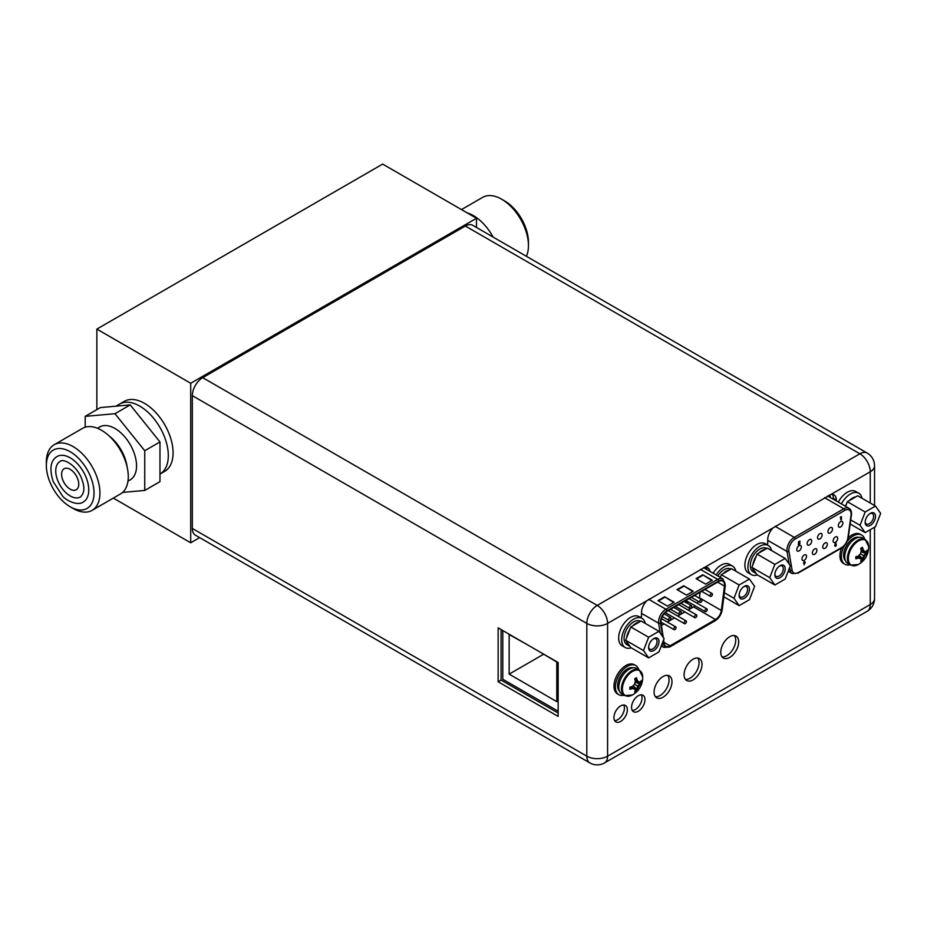 <?xml version="1.0" encoding="UTF-8"?>
<svg xmlns="http://www.w3.org/2000/svg" width="927" height="927" viewBox="0 0 927 927"><rect width="100%" height="100%" fill="white"/><g stroke="black" fill="none" stroke-linecap="round" stroke-linejoin="round"><path stroke-width="1.39" d="M476.501 227.486L476.501 218.262L382.666 164.091L96.86 329.097L96.86 409.63M113.326 498.1L190.707 542.782L199.641 537.614M96.86 329.097L190.707 383.268L190.707 542.782M159.977 474.079L164.705 471.356A40.417 23.337 -120 0 0 173.082 452.851A40.417 23.337 -120 0 0 155.435 412.179A40.417 23.337 -120 0 0 124.288 401.345L119.525 404.102A40.417 23.337 -120 0 1 150.672 414.925A40.417 23.337 -120 0 1 168.32 455.597A40.417 23.337 60 0 1 159.977 474.079A40.417 23.337 -120 0 0 162.399 432.075A40.417 23.337 -120 0 0 125.446 402.272A40.417 23.337 -120 0 0 119.525 404.102L115.91 406.188M476.501 218.262L190.707 383.268M461.472 209.595L482.712 197.335A37.891 21.877 60 0 1 488.262 195.62A37.891 21.877 60 0 1 501.658 199.212A37.891 21.877 60 0 1 528.448 245.62A37.891 21.877 60 0 1 526.397 256.304M501.658 199.212L504.612 200.916A33.72 19.467 60 0 1 528.448 242.202L528.448 245.62M467.057 212.816A37.891 21.877 60 0 1 493.106 237.069M70.185 506.779L73.14 508.483A37.891 21.877 -120 0 0 86.535 512.075A37.891 21.877 -120 0 0 92.086 510.36A37.891 21.877 -120 0 0 94.403 470.986A37.891 21.877 -120 0 0 59.745 443.013A37.891 21.877 -120 0 0 54.195 444.728A37.891 21.877 -120 0 0 46.35 462.075L46.35 465.493A33.72 19.467 -120 0 0 70.185 506.779A33.72 19.467 -120 0 0 82.109 509.977A33.72 19.467 -120 0 0 90.834 477.405A33.72 19.467 -120 0 0 58.274 448.529A33.72 19.467 -120 0 0 46.35 465.493M83.314 501.982A26.246 15.156 -120 0 0 86.269 477.811A26.246 15.156 -120 0 0 57.068 456.524C50.51 460.476 49.224 468.83 53.187 481.577L62.457 495.91C64.716 499.491 77.161 506.536 83.314 501.982M57.671 480.371A20.452 11.808 -120 0 0 80.417 496.965C85.62 492.086 83.951 485.018 81.785 479.027C76.848 465.377 63.163 457.857 59.965 461.542A20.452 11.808 -120 0 0 57.671 480.371M74.473 490.302A12.121 6.999 60 0 1 63.384 481.356A12.121 6.999 60 0 1 64.125 468.749A12.121 6.999 60 0 1 65.898 468.205A12.121 6.999 60 0 1 76.987 477.15A12.121 6.999 60 0 1 76.257 489.757A12.121 6.999 60 0 1 74.473 490.302M92.086 510.36L120.429 493.998A37.891 21.877 -120 0 0 127.544 469.027A37.891 21.877 -120 0 0 107.717 434.693A37.891 21.877 -120 0 0 88.088 426.652A37.891 21.877 -120 0 0 82.538 428.367L54.195 444.728M127.544 469.027L126.802 465.006A30.521 17.625 -120 0 0 110.834 437.359L107.717 434.693M97.451 428.274L99.71 426.965A30.521 17.625 60 0 1 104.172 425.586A30.521 17.625 -120 0 1 132.086 448.112A30.521 17.625 -120 0 1 130.232 479.838L127.972 481.136M122.607 492.411L144.739 490.441L144.739 450.742L114.971 413.709L85.191 416.362L85.191 427.22M144.739 490.441L159.977 481.634L159.977 441.936L130.209 404.902L100.44 407.567L85.191 416.362M159.977 441.936L144.739 450.742M130.209 404.902L114.971 413.709M502.782 630.545L502.782 679.248L558.147 711.206M525.169 643.477L509.155 634.532L509.155 674.126L556.791 701.623L556.791 662.029L540.789 652.492M509.155 674.126L543.454 654.323M589.862 762.909A14.681 14.681 0 0 0 604.555 762.909A14.681 8.482 -120 0 0 607.591 756.189A14.681 8.482 180 0 1 586.826 756.189A14.681 8.482 120 0 0 589.862 762.909L195.365 535.146A14.681 8.482 -60 0 1 192.318 528.425L192.318 395.644A14.681 8.482 -60 0 1 202.712 377.66L465.354 226.026A14.681 8.482 -60 0 1 472.7 225.296L867.197 453.06A14.681 8.482 120 0 0 859.862 453.79A14.681 8.482 60 0 1 870.244 471.773A14.681 8.482 0 0 0 874.543 465.771A14.681 14.681 0 0 0 867.197 453.06M833.373 499.259L833.373 498.332A11.182 6.454 120 0 0 832.342 494.415M707.023 569.676A11.182 6.454 120 0 0 706.107 567.289M697.73 658.043A12.665 7.312 -60 0 1 699.051 662.689A12.665 7.312 -60 0 1 694.462 674.346A12.665 7.312 -60 0 1 685.412 679.375M667.718 675.366A12.665 7.312 -60 0 1 669.039 680.012A12.665 7.312 -60 0 1 664.462 691.681A12.665 7.312 -60 0 1 655.401 696.698M641.299 694.821A9.502 5.481 -60 0 1 642.029 697.915A9.502 5.481 -60 0 1 632.272 710.464M623.686 704.995A9.502 5.481 -60 0 1 624.404 708.089A9.502 5.481 -60 0 1 614.647 720.638M734.404 635.54A12.665 7.312 -60 0 1 735.725 640.186A12.665 7.312 -60 0 1 731.148 651.855A12.665 7.312 -60 0 1 722.087 656.872M684.091 674.729A12.665 7.312 -60 0 1 689.618 661.982A12.665 7.312 -60 0 1 699.375 658.587A12.665 7.312 -60 0 1 702.006 664.392A12.665 7.312 -60 0 1 696.478 677.139A12.665 7.312 -60 0 1 686.71 680.522A12.665 7.312 -60 0 1 684.091 674.729M640.244 617.312L641.507 616.594L641.507 612.515A11.182 6.454 -60 0 1 646.988 600.661L704.613 567.394A11.182 6.454 -60 0 1 707.788 567.799A11.182 6.454 -60 0 1 709.978 571.391M766.478 544.439L767.73 543.709L767.73 539.641A11.182 6.454 -60 0 1 773.222 527.787L830.847 494.52A11.182 6.454 -60 0 1 834.01 494.925A11.182 6.454 -60 0 1 836.328 500.047L833.373 498.332M836.328 500.962L836.328 500.047M654.08 692.052A12.665 7.312 -60 0 1 659.607 679.306A12.665 7.312 -60 0 1 669.364 675.922A12.665 7.312 -60 0 1 671.994 681.716A12.665 7.312 -60 0 1 666.467 694.462A12.665 7.312 -60 0 1 656.71 697.857A12.665 7.312 -60 0 1 654.08 692.052M631.554 707.371A9.502 5.481 -60 0 1 635.702 697.811A9.502 5.481 -60 0 1 643.014 695.273A9.502 5.481 -60 0 1 644.983 699.618A9.502 5.481 -60 0 1 640.835 709.178A9.502 5.481 -60 0 1 633.523 711.716A9.502 5.481 -60 0 1 631.554 707.371M613.929 717.544A9.502 5.481 -60 0 1 618.077 707.985A9.502 5.481 -60 0 1 625.389 705.447A9.502 5.481 -60 0 1 627.359 709.792A9.502 5.481 -60 0 1 623.211 719.352A9.502 5.481 -60 0 1 615.899 721.901A9.502 5.481 -60 0 1 613.929 717.544M720.766 652.237A12.665 7.312 -60 0 1 726.293 639.491A12.665 7.312 -60 0 1 736.061 636.096A12.665 7.312 -60 0 1 738.68 641.89A12.665 7.312 -60 0 1 733.153 654.636A12.665 7.312 -60 0 1 723.396 658.031A12.665 7.312 -60 0 1 720.766 652.237M646.988 600.661L607.591 623.408A14.681 8.482 -120 0 0 597.208 605.424A14.681 8.482 120 0 0 586.826 623.408A14.681 8.482 0 0 0 607.591 623.408L607.591 756.189L870.244 604.543A14.681 8.482 60 0 1 867.197 611.275A14.681 14.681 0 0 0 874.543 598.552A14.681 8.482 180 0 1 870.244 604.543L870.244 529.711M558.147 662.515L498.135 627.869L498.135 681.774L558.147 716.42L558.147 662.515M501.078 629.572L501.078 680.059L558.147 713.014M498.135 681.774L501.078 680.059M861.994 498.262A16.837 9.722 120 0 0 858.75 493.21L855.702 491.449A16.837 9.722 120 0 0 838.332 502.121M858.75 493.21A16.837 9.722 120 0 0 841.392 503.882M875.494 506.061L880.65 513.396L875.494 526.687L865.181 532.643L860.024 525.296L865.181 512.017L875.494 506.061L857.684 495.771L849.202 500.661A13.476 7.775 -60 0 1 852.527 498.066A13.476 7.775 -60 0 1 855.841 496.837M875.528 516.351A7.346 4.241 -60 0 1 870.337 525.342A7.346 4.241 -60 0 1 865.146 522.341A7.346 4.241 -60 0 1 870.337 513.349A7.346 4.241 -60 0 1 875.528 516.351M845.262 506.119A13.476 7.775 -60 0 1 846.444 504.103L845.586 506.304M846.444 504.103L847.371 501.727L849.202 500.661M865.181 512.017L847.371 501.727M860.024 525.296L850.719 519.931M865.181 532.643L850.152 523.964M869.839 513.674A5.991 3.465 -60 0 1 872.388 513.604A5.991 3.465 -60 0 1 873.628 516.351A5.991 3.465 -60 0 1 871.009 522.388A5.991 3.465 -60 0 1 866.386 523.987A5.991 3.465 -60 0 1 865.169 521.75M748.356 572.874A16.837 9.722 -60 0 1 744.868 565.169A16.837 9.722 120 0 1 752.226 548.216A16.837 9.722 120 0 1 765.204 543.709L768.251 545.47A16.837 9.722 120 0 0 755.273 549.978A16.837 9.722 120 0 0 747.915 566.918A16.837 9.722 -60 0 0 751.403 574.636L748.356 572.874M757.394 574.914A16.837 9.722 -60 0 1 751.403 574.636M771.484 550.511A16.837 9.722 120 0 0 768.251 545.47M785.181 558.425L790.337 565.76L785.181 579.051L774.868 584.995L769.711 577.66L774.868 564.369L785.181 558.425L767.371 548.135L758.889 553.025A13.476 7.775 -60 0 1 762.214 550.418A13.476 7.775 -60 0 1 765.528 549.201M785.215 568.715A7.346 4.241 -60 0 1 780.024 577.706A7.346 4.241 -60 0 1 774.833 574.705A7.346 4.241 -60 0 1 780.024 565.713A7.346 4.241 -60 0 1 785.215 568.715M774.868 584.995L757.058 574.717L751.901 567.382L752.817 565.006A13.476 7.775 -60 0 1 756.131 556.455L752.817 565.006M756.131 573.407A13.476 7.775 -60 0 1 755.47 573.095A13.476 7.775 -60 0 1 752.817 568.691M755.47 573.095L753.095 571.716A13.476 7.775 -60 0 1 751.021 560.916A13.476 7.775 -60 0 1 759.827 549.051A13.476 7.775 -60 0 1 766.559 548.378L766.756 548.494M756.131 556.455L757.058 554.091L758.889 553.025M774.868 564.369L757.058 554.091M769.711 577.66L751.901 567.382M779.526 566.026A5.991 3.465 -60 0 1 782.064 565.968A5.991 3.465 -60 0 1 783.315 568.715A5.991 3.465 -60 0 1 780.696 574.74A5.991 3.465 -60 0 1 776.073 576.351A5.991 3.465 -60 0 1 774.856 574.114M850.476 565.076L847.811 563.535A14.751 8.517 120 0 1 844.764 556.779A14.751 8.517 -60 0 1 851.195 541.936A14.751 8.517 -60 0 1 862.562 537.973L865.239 539.514A14.751 8.517 -60 0 0 853.86 543.465A14.751 8.517 -60 0 0 847.429 558.321A14.751 8.517 120 0 0 850.476 565.076L858.251 564.566A20.058 20.058 0 0 0 868.68 546.501A14.368 8.297 -60 0 1 868.68 546.814M864.555 551.449A19.664 4.16 21.2 0 0 866.212 551.449A20.012 11.553 0 0 0 867.301 550.082L867.336 552.121L863.605 555.609L862.469 560.545L860.662 561.588A20.012 11.553 -120 0 0 861.299 559.943A19.664 4.16 -141.2 0 0 860.476 558.517A19.664 4.16 -158.8 0 1 858.205 558.158A20.012 11.553 180 0 1 855.83 558.796L855.83 556.71A20.012 11.553 0 0 0 858.205 556.073A19.664 15.504 -35.1 0 0 860.476 553.801A19.664 15.504 -84.9 0 0 861.299 550.708A20.012 11.553 -120 0 0 860.662 548.332L862.469 547.289A20.012 11.553 60 0 1 863.107 549.665A19.664 4.16 38.8 0 1 864.555 551.449L861.253 550.499M862.469 547.289L862.469 549.294L863.605 550.905M860.928 549.224L863.107 549.665M858.008 556.13L859.526 557.961L857.568 557.787L855.83 558.796M858.205 558.158L856.733 556.49M862.446 560.592L858.402 555.899M861.253 550.962L867.301 552.168A20.012 11.553 180 0 1 866.212 553.535A19.664 15.504 144.9 0 1 864.555 556.165A19.664 15.504 95.1 0 1 863.107 558.9L859.028 555.308M864.555 556.165L860.476 553.801M866.212 553.535L861.056 551.808M863.107 558.9A20.012 11.553 60 0 1 862.469 560.545M859.526 557.961L860.476 558.517M849.966 564.775A16.837 9.722 120 0 1 844.868 564.242A16.837 9.722 120 0 1 841.38 556.524A16.837 9.722 -60 0 1 844.451 545.528M847 541.6A16.837 9.722 -60 0 1 861.704 535.064A16.837 9.722 -60 0 1 864.717 539.224M844.868 564.242L843.431 563.419A16.837 9.722 120 0 1 839.943 555.702A16.837 9.722 -60 0 1 841.484 548.077M848.205 537.857A16.837 9.722 -60 0 1 860.279 534.242L861.704 535.064M624.508 695.54L621.843 693.999A14.751 8.517 120 0 1 618.784 687.243A14.751 8.517 -60 0 1 625.227 672.399A14.751 8.517 -60 0 1 636.594 668.448L639.259 669.978A14.751 8.517 -60 0 0 627.892 673.941A14.751 8.517 -60 0 0 621.449 688.784A14.751 8.517 120 0 0 624.508 695.54L632.284 695.03A20.058 20.058 0 0 0 642.712 676.965A14.368 8.297 -60 0 1 642.712 677.278M638.576 681.913A19.664 4.16 21.2 0 0 640.233 681.913A20.012 11.553 0 0 0 641.333 680.545L641.368 682.585L637.625 686.073L636.501 691.009L634.682 692.052A20.012 11.553 -120 0 0 635.331 690.406A19.664 4.16 -141.2 0 0 634.508 688.981A19.664 4.16 -158.8 0 1 632.226 688.622A20.012 11.553 180 0 1 629.85 689.259L629.85 687.174A20.012 11.553 0 0 0 632.226 686.536A19.664 15.504 -35.1 0 0 634.508 684.277A19.664 15.504 -84.9 0 0 635.331 681.171A20.012 11.553 -120 0 0 634.682 678.796L636.501 677.753A20.012 11.553 60 0 1 637.139 680.128A19.664 4.16 38.8 0 1 638.576 681.913L635.285 680.974M636.501 677.753L636.501 679.758L637.625 681.368M634.949 679.688L637.139 680.128M632.029 686.594L633.558 688.425L631.588 688.251L629.85 689.259M632.226 688.622L630.754 686.953M636.467 691.055L632.423 686.362M641.333 682.631A20.012 11.553 180 0 1 640.233 683.999A19.664 15.504 144.9 0 1 638.576 686.629A19.664 15.504 95.1 0 1 637.139 689.364L633.06 685.771M638.576 686.629L634.508 684.277M640.233 683.999L635.088 682.272M641.368 682.585L635.273 681.426M637.139 689.364A20.012 11.553 60 0 1 636.501 691.009M633.558 688.425L634.508 688.981M623.998 695.238A16.837 9.722 120 0 1 618.888 694.705A16.837 9.722 120 0 1 615.401 686.988A16.837 9.722 -60 0 1 622.759 670.047A16.837 9.722 -60 0 1 635.737 665.54A16.837 9.722 -60 0 1 638.749 669.688M618.888 694.705L617.463 693.883A16.837 9.722 120 0 1 613.975 686.165A16.837 9.722 -60 0 1 621.322 669.224A16.837 9.722 -60 0 1 634.3 664.705L635.737 665.54M735.76 571.136A16.837 9.722 120 0 0 732.527 566.084L729.479 564.334A16.837 9.722 120 0 0 713.141 573.21M732.527 566.084A16.837 9.722 120 0 0 716.189 574.972M622.133 645.748A16.837 9.722 -60 0 1 618.645 638.043A16.837 9.722 120 0 1 625.992 621.09A16.837 9.722 120 0 1 638.97 616.582L642.017 618.344A16.837 9.722 120 0 0 629.039 622.851A16.837 9.722 120 0 0 621.693 639.804A16.837 9.722 -60 0 0 625.18 647.509L622.133 645.748M631.171 647.788A16.837 9.722 -60 0 1 625.18 647.509M645.262 623.396A16.837 9.722 120 0 0 642.017 618.344M749.456 579.051L754.613 586.385L749.456 599.676L739.143 605.621L733.987 598.286L739.143 584.995L749.456 579.051L731.635 568.761L723.164 573.651A13.476 7.775 -60 0 1 726.49 571.044A13.476 7.775 -60 0 1 729.804 569.827M749.491 589.34A7.346 4.241 -60 0 1 744.3 598.332A7.346 4.241 -60 0 1 739.109 595.331A7.346 4.241 -60 0 1 744.3 586.339A7.346 4.241 -60 0 1 749.491 589.34M720.406 577.081L720.302 577.347A13.476 7.775 -60 0 1 720.406 577.081L721.333 574.717L723.164 573.651M717.869 575.945A13.476 7.775 -60 0 1 724.103 569.676A13.476 7.775 -60 0 1 730.835 569.004L731.021 569.12M739.143 584.995L721.333 574.717M733.987 598.286L724.393 592.747M739.143 605.621L723.871 596.803M743.802 586.652A5.991 3.465 -60 0 1 746.339 586.594A5.991 3.465 -60 0 1 747.591 589.34A5.991 3.465 -60 0 1 744.972 595.366A5.991 3.465 -60 0 1 740.349 596.976A5.991 3.465 -60 0 1 739.132 594.74M658.946 631.299L664.103 638.633L658.946 651.924L648.645 657.88L643.489 650.545L648.645 637.255L658.946 631.299L641.136 621.009L632.666 625.899A13.476 7.775 -60 0 1 635.98 623.303A13.476 7.775 -60 0 1 639.294 622.075M658.993 641.588A7.346 4.241 -60 0 1 653.79 650.58A7.346 4.241 -60 0 1 648.599 647.579A7.346 4.241 -60 0 1 653.79 638.587A7.346 4.241 -60 0 1 658.993 641.588M648.645 657.88L630.823 647.591L625.667 640.256L626.594 637.88A13.476 7.775 -60 0 1 629.908 629.34L626.594 637.88M629.908 646.281A13.476 7.775 -60 0 1 629.248 645.968A13.476 7.775 -60 0 1 626.594 641.565M629.248 645.968L626.861 644.589A13.476 7.775 -60 0 1 624.798 633.801A13.476 7.775 -60 0 1 633.604 621.924A13.476 7.775 -60 0 1 640.337 621.264L640.522 621.368M629.908 629.34L630.823 626.965L632.666 625.899M648.645 637.255L630.823 626.965M643.489 650.545L625.667 640.256M653.292 638.912A5.991 3.465 -60 0 1 655.841 638.842A5.991 3.465 -60 0 1 657.081 641.588A5.991 3.465 -60 0 1 654.462 647.625A5.991 3.465 -60 0 1 649.85 649.224A5.991 3.465 -60 0 1 648.633 646.988M822.11 534.983A3.233 1.866 -60 0 1 820.708 538.239A3.233 1.866 -60 0 1 818.217 539.097A3.233 1.866 -60 0 1 817.544 537.625A3.233 1.866 -60 0 1 818.958 534.369A3.233 1.866 -60 0 1 821.449 533.5A3.233 1.866 -60 0 1 822.11 534.983M804.474 563.581L803.489 562.956L804.288 563.465L803.489 562.956L804.3 561.53L805.123 562.017L804.3 561.53L803.674 563.071L804.474 563.581L804.01 564.891L805.308 562.133L804.485 561.646L805.308 562.133M804.01 564.891L804.207 563.674M798.599 544.126L798.981 543.199M799.016 542.619L799.827 543.176L799.016 542.619M799.074 542.654L799.978 541.739L799.792 541.113L798.576 541.808L798.46 543.801L799.537 543.581L798.958 544.184M798.46 543.801L798.576 541.808M840.754 517.521L840.754 519.85L841.415 519.688L841.415 516.617L840.395 517.718L840.94 517.405L840.94 519.966M841.415 516.617L840.685 517.046M840.395 517.718L840.488 516.942M801.971 558.935A3.233 1.866 -60 0 1 803.373 555.679A3.233 1.866 -60 0 1 805.864 554.809A3.233 1.866 -60 0 1 806.536 556.293A3.233 1.866 -60 0 1 805.123 559.549A3.233 1.866 -60 0 1 802.631 560.418A3.233 1.866 -60 0 1 801.971 558.935M812.353 552.944A3.233 1.866 -60 0 1 813.767 549.688A3.233 1.866 -60 0 1 816.258 548.819A3.233 1.866 -60 0 1 816.919 550.302A3.233 1.866 -60 0 1 815.517 553.558A3.233 1.866 -60 0 1 813.025 554.416A3.233 1.866 -60 0 1 812.353 552.944M822.736 546.942A3.233 1.866 -60 0 1 824.149 543.685A3.233 1.866 -60 0 1 826.641 542.828A3.233 1.866 -60 0 1 827.313 544.3A3.233 1.866 -60 0 1 825.899 547.556A3.233 1.866 -60 0 1 823.408 548.425A3.233 1.866 -60 0 1 822.736 546.942M833.118 540.951A3.233 1.866 -60 0 1 834.532 537.695A3.233 1.866 -60 0 1 837.023 536.826A3.233 1.866 -60 0 1 837.695 538.309A3.233 1.866 -60 0 1 836.281 541.565A3.233 1.866 -60 0 1 833.79 542.434A3.233 1.866 -60 0 1 833.118 540.951M796.78 549.607A3.233 1.866 -60 0 1 798.182 546.362A3.233 1.866 -60 0 1 800.673 545.493A3.233 1.866 -60 0 1 801.345 546.976A3.233 1.866 -60 0 1 799.931 550.221A3.233 1.866 -60 0 1 797.44 551.09A3.233 1.866 -60 0 1 796.78 549.607M807.162 543.616A3.233 1.866 -60 0 1 808.576 540.36A3.233 1.866 -60 0 1 811.067 539.491A3.233 1.866 -60 0 1 811.728 540.974A3.233 1.866 -60 0 1 810.325 544.23A3.233 1.866 -60 0 1 807.834 545.099A3.233 1.866 -60 0 1 807.162 543.616M827.927 531.623A3.233 1.866 -60 0 1 829.341 528.367A3.233 1.866 -60 0 1 831.832 527.509A3.233 1.866 -60 0 1 832.504 528.981A3.233 1.866 -60 0 1 831.09 532.237A3.233 1.866 -60 0 1 828.599 533.106A3.233 1.866 -60 0 1 827.927 531.623M838.309 525.632A3.233 1.866 -60 0 1 839.723 522.376A3.233 1.866 -60 0 1 842.214 521.507A3.233 1.866 -60 0 1 842.886 522.99A3.233 1.866 -60 0 1 841.473 526.246A3.233 1.866 -60 0 1 838.981 527.115A3.233 1.866 -60 0 1 838.309 525.632M835.644 546.374L834.624 545.771L835.447 546.258L834.624 545.771L835.505 543.002L836.119 543.118L834.821 545.887L835.644 546.374L836.455 544.949L835.656 544.439L836.119 543.118M835.459 544.323L836.258 544.833L835.459 544.323M803.964 562.712L804.833 562.434L804.497 563.048L804.497 562.191M799.978 541.229L798.773 541.924M800.013 543.28L799.213 542.735L800.013 543.28L799.12 544.867L798.24 544.543L799.12 544.867M836.455 544.949L835.656 544.439M835.297 545.586L835.98 545.192L835.447 545.713L835.436 544.844M668.599 619.63A1.622 0.939 120 0 0 668.935 620.36A1.622 0.939 120 0 0 670.175 619.931A1.622 0.939 120 0 0 670.881 618.309A1.622 0.939 120 0 0 670.545 617.567A1.622 0.939 120 0 0 669.306 617.996A1.622 0.939 120 0 0 668.599 619.63M699.352 598.228A8.355 4.82 120 0 0 699.422 597.799L700.14 592.237M688.124 610.059L693.581 606.907A8.355 4.82 120 0 0 695.076 605.818M697.243 603.326A8.355 4.82 120 0 0 698.344 601.38M684.891 611.924L677.741 616.049M674.508 617.915L667.359 622.052M664.126 623.917L661.438 625.458M685.783 602.62L686.606 601.194L687.428 601.681M663.257 637.417L661.021 622.712A8.355 4.82 -60 0 1 660.951 621.681A8.355 4.82 -60 0 1 666.861 611.449L718.645 581.542A8.355 4.82 -60 0 1 722.817 581.136A8.355 4.82 -60 0 1 724.543 584.96A8.355 4.82 -60 0 1 724.474 586.084L721.322 610.453A8.355 4.82 -60 0 1 715.493 619.549L670.001 645.818A8.355 4.82 -60 0 1 665.818 646.235A8.355 4.82 -60 0 1 664.172 643.454L663.628 639.873M674.172 602.272L667.498 606.119L657.973 600.626L664.647 596.768L674.172 602.272M712.272 580.267L705.609 584.126L696.084 578.622L702.747 574.775L712.272 580.267M693.222 591.275L686.559 595.122L677.023 589.618L683.697 585.771L693.222 591.275M664.647 596.768L673.697 602.55M658.448 600.893L664.647 597.324M702.747 574.775L711.797 580.545M696.559 578.9L702.747 575.319M683.697 585.771L692.747 591.542M677.51 589.896L683.697 586.316M687.22 603.21L687.614 601.785L686.791 601.299L685.968 602.735M686.606 601.194L687.614 601.785M686.258 602.376L687.139 602.098L686.803 602.724L686.803 601.855M694.555 616.953A1.622 0.939 120 0 0 694.891 617.695A1.622 0.939 120 0 0 696.142 617.266A1.622 0.939 120 0 0 696.849 615.632A1.622 0.939 120 0 0 696.513 614.902A1.622 0.939 120 0 0 695.262 615.331A1.622 0.939 120 0 0 694.555 616.953M673.79 628.946A1.622 0.939 120 0 0 674.126 629.688A1.622 0.939 120 0 0 675.366 629.259A1.622 0.939 120 0 0 676.073 627.625A1.622 0.939 120 0 0 675.737 626.884A1.622 0.939 120 0 0 674.497 627.324A1.622 0.939 120 0 0 673.79 628.946M699.746 601.635A1.622 0.939 120 0 0 700.082 602.376A1.622 0.939 120 0 0 701.333 601.947A1.622 0.939 120 0 0 702.04 600.314A1.622 0.939 120 0 0 701.704 599.584A1.622 0.939 120 0 0 700.453 600.012A1.622 0.939 120 0 0 699.746 601.635M678.981 613.628A1.622 0.939 120 0 0 679.317 614.369A1.622 0.939 120 0 0 680.557 613.941A1.622 0.939 120 0 0 681.264 612.307A1.622 0.939 120 0 0 680.928 611.565A1.622 0.939 120 0 0 679.688 612.005A1.622 0.939 120 0 0 678.981 613.628M689.364 607.637A1.622 0.939 120 0 0 689.7 608.379A1.622 0.939 120 0 0 690.951 607.938A1.622 0.939 120 0 0 691.646 606.316A1.622 0.939 120 0 0 691.322 605.574A1.622 0.939 120 0 0 690.07 606.003A1.622 0.939 120 0 0 689.364 607.637M710.128 595.644A1.622 0.939 120 0 0 710.464 596.385A1.622 0.939 120 0 0 711.716 595.957A1.622 0.939 120 0 0 712.423 594.323A1.622 0.939 120 0 0 712.087 593.581A1.622 0.939 120 0 0 710.835 594.022A1.622 0.939 120 0 0 710.128 595.644M684.172 622.956A1.622 0.939 120 0 0 684.508 623.697A1.622 0.939 120 0 0 685.76 623.257A1.622 0.939 120 0 0 686.455 621.635A1.622 0.939 120 0 0 686.131 620.893A1.622 0.939 120 0 0 684.879 621.322A1.622 0.939 120 0 0 684.172 622.956M704.937 610.963A1.622 0.939 120 0 0 705.273 611.704A1.622 0.939 120 0 0 706.525 611.264A1.622 0.939 120 0 0 707.231 609.642A1.622 0.939 120 0 0 706.895 608.9A1.622 0.939 120 0 0 705.644 609.34A1.622 0.939 120 0 0 704.937 610.963M773.222 527.787L704.613 567.394M870.244 503.025L870.244 471.773L830.847 494.52M465.354 226.026L859.862 453.79L597.208 605.424L202.712 377.66M192.318 395.644L586.826 623.408L586.826 756.189L192.318 528.425M865.239 539.514L868.68 546.501A14.368 8.297 -60 0 0 858.39 541.02A14.368 8.297 -60 0 0 848.356 558.541A14.368 8.297 120 0 0 858.251 564.566M845.899 550.638A12.596 7.277 -60 0 1 850.441 542.77M845.47 560.742A13.673 7.891 120 0 1 843.616 555.238A13.673 7.891 -60 0 1 848.9 542.225A13.673 7.891 -60 0 1 858.981 537.347M639.259 669.978L642.712 676.965A14.368 8.297 -60 0 0 632.411 671.484A14.368 8.297 -60 0 0 622.388 689.004A14.368 8.297 120 0 0 632.284 695.03M619.931 681.102A12.596 7.277 -60 0 1 624.474 673.234M619.503 691.206A13.673 7.891 120 0 1 617.637 685.702A13.673 7.891 -60 0 1 622.932 672.701A13.673 7.891 -60 0 1 633.014 667.811M847.881 537.834L851.021 515.447A9.027 5.214 120 0 0 851.113 514.114A9.027 5.214 120 0 0 844.74 510.429L795.204 539.016A9.027 5.214 120 0 0 788.831 550.082A9.027 5.214 120 0 0 788.923 551.298L792.064 570.059A9.027 5.214 120 0 0 798.356 572.515L841.589 547.556A9.027 5.214 120 0 0 847.881 537.834A1.344 0.626 -172 0 0 848.263 537.475L851.403 515.088A1.344 0.626 8 0 1 851.021 515.447M841.589 547.556A1.344 0.776 60 0 1 841.31 548.17C845.053 545.725 847.371 542.156 848.263 537.475M792.064 570.059A1.344 0.904 170.5 0 1 790.175 570.244A10.371 5.991 120 0 0 792.214 573.581L798.077 573.129A1.344 0.776 -120 0 0 798.356 572.515M767.73 540.348L787.035 551.484A1.344 0.904 -9.5 0 0 788.923 551.298M824.578 497.683L843.779 508.772L794.254 537.37A10.371 5.991 120 0 0 786.919 550.082A10.371 5.991 120 0 0 787.035 551.484L789.144 564.045M789.7 567.394L790.175 570.244L788.889 569.491M767.44 544.995L767.278 543.975M829.352 494.995A12.399 7.161 -60 0 1 830.453 497.567M827.44 496.038A10.371 5.991 -60 0 1 828.483 496.432L848.97 508.263A10.371 5.991 120 0 0 843.779 508.772A1.344 0.776 60 0 1 844.74 510.429M795.204 539.016A1.344 0.776 -120 0 0 794.254 537.37L775.065 526.293M717.625 582.133L724.474 586.084M663.245 640.847L663.697 643.813A9.027 5.214 120 0 0 670.001 646.374L715.493 620.105A9.027 5.214 120 0 0 721.797 610.267L724.937 585.899A9.027 5.214 120 0 0 725.018 584.682A9.027 5.214 120 0 0 718.645 580.997L666.861 610.893A9.027 5.214 120 0 0 660.476 621.947A9.027 5.214 120 0 0 660.557 623.071L662.585 636.467M724.937 585.899A1.344 0.649 7.4 0 0 725.32 585.528L722.179 609.885A1.344 0.649 -172.6 0 1 721.797 610.267M715.493 620.105A1.344 0.776 60 0 1 715.215 620.719C719.004 618.239 721.322 614.624 722.179 609.885M661.878 644.381A10.371 5.991 120 0 0 663.859 647.44L669.723 646.988A1.344 0.776 -120 0 0 670.001 646.374M663.697 643.813A1.344 0.892 171.4 0 1 661.994 644.068M641.507 613.338L658.657 623.245A1.344 0.892 -8.6 0 0 660.557 623.071M666.861 610.893A1.344 0.776 -120 0 0 665.899 609.248A10.371 5.991 120 0 0 658.564 621.947A10.371 5.991 120 0 0 658.657 623.245L660.14 632.979M700.406 569.375L717.683 579.352L665.899 609.248L648.668 599.294M703.581 567.695L722.875 578.83A10.371 5.991 120 0 0 717.683 579.352A1.344 0.776 60 0 1 718.645 580.997M704.902 567.347A12.399 7.161 -60 0 1 705.308 568.691M670.001 645.818L663.999 642.365M693.581 606.907L715.493 619.549M721.322 610.453L699.422 597.799M604.555 762.909L867.197 611.275M874.543 598.552L874.543 527.231M874.543 505.505L874.543 465.771M798.077 573.129L841.31 548.17M792.214 573.581L788.205 571.264M848.97 508.263C850.963 509.479 851.774 511.762 851.403 515.088M668.935 620.36L662.307 616.536M670.545 617.567L664.091 613.836M669.723 646.988L715.215 620.719M663.859 647.44L661.275 645.945M722.875 578.83L725.32 585.528M694.891 617.695L675.459 606.478M696.513 614.902L678.691 604.613M674.126 629.688L660.963 622.087M675.737 626.884L661.449 618.633M700.082 602.376L691.322 597.324M701.704 599.584L694.555 595.458M679.317 614.369L670.557 609.306M680.928 611.565L673.79 607.44M689.7 608.379L680.939 603.315M691.322 605.574L684.172 601.449M710.464 596.385L701.704 591.322M712.087 593.581L704.937 589.456M684.508 623.697L665.285 612.596M686.131 620.893L668.309 610.603M705.273 611.704L685.841 600.487M706.895 608.9L689.074 598.61"/></g></svg>
